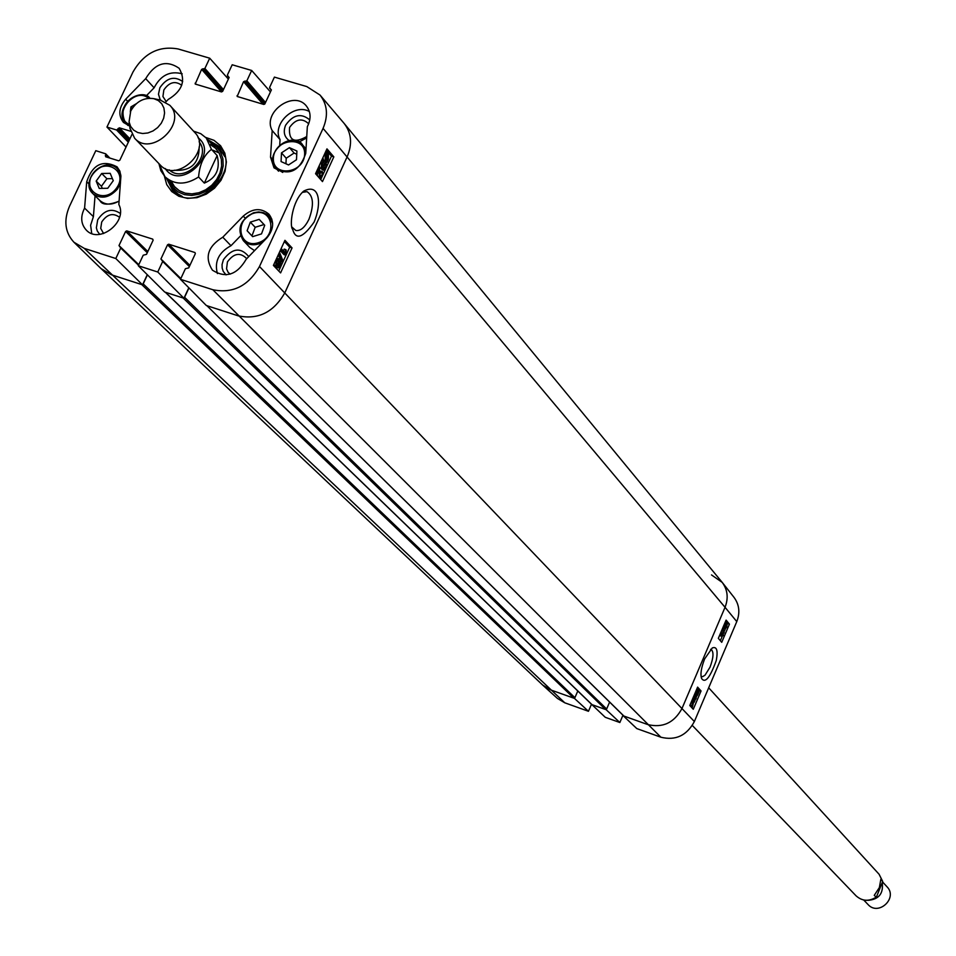 <?xml version="1.0" encoding="UTF-8"?>
<svg xmlns="http://www.w3.org/2000/svg" width="956" height="956" viewBox="0 0 956 956"><rect width="100%" height="100%" fill="white"/><g stroke="black" fill="none" stroke-linecap="round" stroke-linejoin="round"><path stroke-width="1.43" d="M623.455 715.614L206.771 305.562M344.029 123.288L721.947 582.073C727.624 589.517 728.651 597.93 725.042 607.299L682.046 708.384C674.219 722.82 662.759 728.197 647.654 724.529L623.886 716.044M344.303 123.623C351.485 133.111 352.453 144.153 347.195 156.712L284.876 292.715C273.703 312.277 258.168 319.985 238.247 315.85L207.117 305.765M609.605 702.086L606.642 709.005L184.604 297.292L184.126 297.854M605.578 709.507L592.039 704.668L165.484 292.285L183.158 298.009L605.578 709.507L606.642 709.005M577.794 690.997L574.915 697.677L143.209 283.896L142.731 284.446M147.272 274.695L142.54 284.852L115.807 258.526L84.248 248.369L73.911 242.215L101.025 268.576L111.398 274.766L141.775 284.601L573.851 698.179L574.915 697.677M573.851 698.179L550.513 689.85L542.661 685.046L101.3 268.839L111.398 274.766L142.54 284.852M143.209 283.896L147.427 274.838M184.604 297.292L188.953 287.899M217.143 155.565C220.489 168.925 216.223 178.103 204.333 183.098L198.585 176.98C199.637 164.277 203.939 155.063 211.467 149.363L217.143 155.565L204.333 183.098M198.585 176.98C185.811 185.189 174.601 185.106 164.958 176.752L160.859 170.73L158.899 163.596L164.958 176.752L175.318 187.531M130.733 111.027C136.218 101.444 143.902 97.309 153.796 98.647L158.266 100.523L161.743 103.738L163.906 108.004L164.575 112.963L163.679 118.174L161.313 123.193L157.668 127.566L153.056 130.924L147.905 132.968L142.647 133.517L137.736 132.537L133.613 130.1L130.637 126.419L129.06 121.842L130.733 111.027M160.058 99.974L169.81 105.279C187.902 123.204 151.347 157.453 134.629 138.238L129.968 128.164M169.81 105.279L194.761 132.466C212.65 150.212 176.693 183.911 160.154 164.91L134.629 138.238M874.25 895.366L879.353 887.586L880.835 879.317L882.687 881.456L876.365 897.218L874.25 895.366M863.758 900.062L868.072 904.567C878.504 916.398 898.162 897.971 887.037 886.798L882.687 882.065M868.323 900.313C878.588 899.369 883.26 893.836 882.34 883.691M103.583 233.539L100.715 228.4L101.718 221.983C107.108 214.108 113.047 212.555 119.548 217.299M306.757 136.529C294.293 143.591 288.569 140.556 289.572 127.447C295.739 118.926 302.12 117.708 308.692 123.802M230.121 274.157L228.102 272.245L226.548 268.827L227.432 261.896C233.826 253.149 240.267 252.073 246.744 258.67M166.177 101.551L162.926 96.52L163.846 89.96C169.26 82.108 175.223 80.555 181.724 85.287M168.591 180.541L173.729 191.547M220.466 147.738L209.818 141.906M169.678 181.664L173.084 187.507L178.139 191.941L184.472 194.654L191.618 195.442L199.087 194.235L206.293 191.128L212.746 186.336L217.944 180.218L221.505 173.215L223.202 165.854L222.879 158.66L220.573 152.159L216.474 146.842L210.87 143.065L219.294 148.132L224.863 156.724M171.196 181.138L174.458 186.575L179.25 190.686L185.213 193.184L191.941 193.877L198.944 192.718L205.707 189.778L211.754 185.285L216.642 179.549L220 172.988L221.613 166.069L221.362 159.317L219.259 153.199L215.459 148.144L210.248 144.535M219.139 152.984L212.961 150.212M95.05 195.789L93.401 216.654L90.617 225.234L91.728 233.503M120.289 213.451C111.912 207.775 104.383 209.902 97.703 219.82L96.365 227.815L97.261 230.958L99.723 234.363M182.202 73.803C170.001 70.601 160.644 75.261 154.107 87.797L146.101 96.03M182.68 81.535C174.303 75.703 166.703 77.783 159.879 87.749L158.469 94.226L160.285 100.022M309.362 111.529C294.185 102.758 271.492 124.495 280.06 139.6L279.714 145.073M309.78 119.93C301.2 112.784 293.145 114.553 285.617 125.212C283.036 131.749 284.231 136.887 289.178 140.616M298.965 142.074L306.673 137.927M240.47 235.941L230.982 245.728C218.745 252.336 214.228 261.609 217.406 273.571M248.751 256.602C240.721 246.995 232.272 248.034 223.405 259.709L222.055 264.549L222.174 268.134L223.262 271.42L226.082 274.898M316.388 174.661L319.507 167.886L320.129 177.003L321.778 175.916L322.495 171.662L322.196 176.442L319.961 178.593M318.384 167.551L319.507 167.886M319.806 176.131L320.26 172.439L321.837 172.905M320.26 172.439L320.917 171.196L322.495 171.662M319.316 177.983L319.208 170.24L316.902 175.247M317.404 175.82L317.452 174.064M323.749 162.699L321.969 163.751L321.897 166.906L324.012 164.898L324.323 168.865L325.518 167.778L326.271 163.858L325.96 168.244L323.833 170.24L323.236 167.563L321.288 168.268L321.539 163.237L323.869 161.134L323.248 162.544M321.575 166.213L322.435 164.42L324.012 164.898M323.809 167.575L324.311 165.758M324.287 165.34L324.012 164.552L325.59 165.018M324.012 164.552L324.693 163.392L326.271 163.858M322.686 169.762L321.527 168.519M320.654 168.089L319.71 167.802L319.196 165.77M321.479 160.799L323.475 161.122M325.912 159.963L326.605 160.166L325.626 159.7L325.554 155.72L326.57 154.358L326.605 160.166M327.012 159.999L326.988 154.179L327.98 154.633L328.051 158.636L327.012 159.999M327.024 162.245L325.171 160.728L325.195 155.338L326.976 151.813L326.976 153.199L328.434 153.605L328.41 159.043L327.024 162.245M325.028 160.955L325.04 162.066L326.617 162.544M325.865 161.206L323.594 160.25L322.889 157.74M325.076 152.984L326.57 153.426M325.602 151.825L326.558 152.112M325.781 151.454L326.976 151.813M278.459 265.29L278.985 263.629M280.311 263.031L280.216 265.445L278.961 266.533L278.805 263.987L279.785 262.864M276.141 263.987L277.18 260.618M278.435 260.438L278.375 263.474L276.786 264.86L276.535 261.609L278.435 260.438L277.778 260.235M280.897 261.693L280.67 265.887L278.483 267.931L277.933 265.218L275.866 265.983L276.093 261.119L278.59 258.825L279.26 262.314L280.897 261.693M277.3 267.441L276.176 266.222M275.161 265.768L273.822 264.513M276.678 258.299L278.1 258.825M283.036 260.928L282.57 261.956L279.331 254.069L279.809 253.029L283.036 260.928M278.268 254.834L280.992 261.466L282.57 261.956M278.71 253.878L279.331 254.069M279.188 252.838L279.809 253.029M281.709 249.146L285.199 252.838L285.713 249.588L286.238 250.149L285.593 255.168L281.124 250.424L281.709 249.146L280.992 248.919M283.717 251.273L284.135 249.098L285.713 249.588M280.204 250.639L284.016 254.678L285.593 255.168M280.395 250.209L281.124 250.424M326.247 167.539L331.469 156.151L326.355 150.2M320.714 179.585L321.825 177.183M322.531 175.629L325.626 168.889M278.758 270.99L289.692 247.174L284.386 241.521M292.058 247.903L280.586 272.902L273.404 265.421L284.948 240.315L292.058 247.903L289.692 247.174M333.835 156.856L322.483 181.592L315.552 173.705L326.964 148.861L333.835 156.856L331.469 156.151M302.287 192.395L306.972 191.642C313.496 195.896 314.154 205.122 308.943 219.318C304.868 227.492 300.471 231.197 295.762 230.456L292.082 227.193M314.058 222.139C321.718 204.572 320.212 182.429 303.661 191.14C292.058 201.119 289.333 226.01 292.667 229.392C295.774 240.41 302.897 237.996 314.058 222.139M323.068 128.379L259.482 266.509C248.273 286.059 232.726 293.803 212.829 289.728L180.481 279.319L206.341 305.514L238.247 315.85C258.168 319.985 273.703 312.277 284.876 292.715L347.195 156.712C352.513 143.974 351.461 132.836 344.052 123.312L320.009 95.038C327.394 104.527 328.41 115.64 323.068 128.379L725.042 607.299L682.046 708.384C674.219 722.82 662.759 728.197 647.654 724.529L623.3 715.829L636.804 728.592L660.895 737.219C675.605 740.816 686.767 735.582 694.367 721.529L736.777 621.603C740.219 612.677 739.311 604.598 734.029 597.38L722.246 582.431C727.659 589.84 728.592 598.121 725.042 607.299L736.777 621.603M188.81 287.756L183.934 298.26L157.764 272.018L138.285 265.744L164.707 292.034L183.934 298.26M272.185 130.554C261.992 112.402 293.994 89.577 306.458 106.128C310.951 112.103 311.238 118.962 307.33 126.694L305.753 153.366C299.527 171.447 288.939 176.274 274.014 167.85L270.524 157.154L272.185 130.554L280.06 139.6M129.669 126.061L123.467 122.44C118.006 115.258 118.747 107.514 125.69 99.209L145.694 78.631L154.107 87.797M145.694 78.631C155.147 63.06 166.284 59.595 179.119 68.258C186.097 80.376 182.476 90.784 168.22 99.448L165.723 102.029M86.709 181.712C92.636 164.42 102.746 159.473 117.062 166.846L119.835 171.064L120.91 176.215L118.843 204.512C128.056 221.673 99.484 244.306 86.398 230.229C80.854 224.122 80.256 216.749 84.594 208.109L86.709 181.712L89.004 183.982M84.594 208.109L93.401 216.654M222.784 237.208L243.254 216.104C252.48 208.217 261.036 207.583 268.947 214.204C274.48 221.684 273.751 229.619 266.748 238.044L246.194 259.243C237.004 274.934 225.759 278.59 212.447 270.201C204.345 257.415 207.787 246.421 222.784 237.208L230.982 245.728M207.811 139.707L219.51 146.615C243.661 170.706 195.144 216.176 172.666 190.519L166.535 178.39M164.384 176.131L166.738 184.604L171.71 191.535L178.868 196.279L187.555 198.382L196.972 197.665L206.233 194.164L214.491 188.213L220.967 180.349L225.066 171.339L226.393 161.982L224.851 153.175L220.585 145.73L213.989 140.317L205.695 137.425M115.807 258.526L120.731 248.022L118.998 245.561L125.606 231.46L126.766 230.886L152.733 239.131L153.127 240.207L146.507 254.356L143.209 255.216L138.285 265.744M157.764 272.018L162.687 261.454L160.931 258.968L167.539 244.784L168.71 244.198L194.952 252.539L195.359 253.627L188.738 267.871L185.404 268.72L180.481 279.319M271.241 90.175L269.592 87.474L274.408 77.113L306.768 86.566L320.009 95.038M269.664 88.322L271.385 89.876L264.896 103.846L263.725 104.431L237.16 96.46L243.565 81.69L246.863 80.794L251.679 70.469L270.44 91.907M229.022 77.711L227.385 75.07L232.189 64.769L251.679 70.469M227.456 75.918L229.141 77.448L222.652 91.334L221.493 91.931L195.215 84.044L201.62 69.358L204.895 68.462L209.711 58.197L228.376 79.097M126.037 147.045L106.953 127.064L133.015 71.939C143.926 53.201 158.959 45.541 178.139 48.971L209.711 58.197M106.953 127.064L116.584 130.004L119.357 127.817L130.614 131.247M131.94 134.509L119.835 160.214L118.687 160.799L105.686 156.784L105.698 153.82L95.791 150.678L69.489 206.317C63.49 220.478 64.96 232.451 73.911 242.215M247.102 230.731L250.329 222.115L259.184 219.366L264.716 225.269L261.502 233.897L252.635 236.646L247.102 230.731L252.659 236.634M264.704 225.305L263.987 224.552L255.168 227.289L251.954 235.881M259.184 219.366L263.987 224.552M250.329 222.115L255.168 227.289M289.417 147.654L296.91 151.036L296.48 159.748L288.557 164.958L281.064 161.564L281.494 152.864L289.417 147.654L294.101 153.044L286.214 158.242L285.94 163.775M281.494 152.864L286.214 158.242M296.754 154.251L294.101 153.044M130.303 111.995L130.924 106.917L136.182 103.786M130.924 106.917L132.251 108.327M112.414 178.629L106.905 178.724L101.42 186.289L102.28 188.368M101.683 173.49L110.191 173.335L113.262 180.684L107.753 188.272L99.233 188.428L96.174 181.078L101.683 173.49L106.905 178.724M96.174 181.078L101.42 186.289M699.637 690.232L697.486 695.275L697.641 689.479L696.016 693.399L696.446 690.232L698.059 688.511L697.784 693.697L699.637 690.232M697.354 694.964L696.159 694.546L697.486 695.275M696.159 694.546L696.183 693.04M696.315 692.12L696.47 690.985M695.084 693.076L696.016 693.399M698.25 689.563L699.374 689.957M694.821 699.469L696.088 696.374L694.785 698.107L694.881 695.586L693.447 699.23L693.865 696.303L695.275 694.606L695.37 696.219L696.506 695.382L696.099 698.693L694.534 700.497L694.821 699.469L693.626 699.051L694.665 698.059M693.781 697.749L694.785 698.107M693.817 697.474L694.594 697.749M692.598 698.92L693.447 699.23M693.423 700.091L694.45 700.449M693.255 700.031L693.626 699.051M693.064 701.692L692.765 705.444L693.064 701.692M692.813 701.883L692.24 705.707L692.813 701.883M691.881 705.42L692.514 705.648M692.933 700.425L693.901 701.035L692.395 707.165L692.467 706.281L691.666 706.305L692.933 700.425L692.084 700.127M692.216 699.804L693.184 700.15M691.248 706.233L692.395 707.165M690.901 706.03L690.184 704.596M691.762 700.879L692.861 701.274M724.612 626.371L725.58 623.874L724.612 626.371M725.449 627.841L726.644 624.698L726.536 626.813L725.449 627.841M724.206 627.351L724.6 624.531L725.939 622.882L726.022 624.603L727.169 623.814L726.739 627.076L725.21 628.917L725.126 626.718L723.274 627.028M724.206 628.51L723.704 627.22M723.011 628.152L724.254 632.932L722.712 628.044M722.21 629.239L723.059 632.525L724.254 632.932M722.987 635.764L721.35 633.816L720.621 635.752L721.278 632.334L723.393 634.832L722.987 635.764L721.206 634.653M719.557 635.489L720.872 636.051M719.593 635.393L720.621 635.752M691.869 707.739L692.144 707.082M694.187 702.278L695 700.366M696.709 696.35L697.199 695.179M720.346 640.699L722.509 635.597M723.023 634.402L723.728 632.753M724.337 631.295L725.353 628.928M727.337 624.256L727.647 623.515L725.664 621.125M721.72 642.312L718.338 638.333L726.094 620.097L729.44 624.137L721.72 642.312M729.44 624.137L727.647 623.515M693.279 709.268L689.79 705.516L697.605 687.137L701.059 690.961L693.279 709.268M701.059 690.961L699.553 690.423M710.571 649.327L711.109 649.423C713.917 651.777 713.546 657.692 710.021 667.18L705.038 675.175L702.648 676.669L701.13 676.358M704.644 658.899C701.142 667.993 700.15 674.554 701.644 678.593C705.277 683.564 710.153 677.505 716.295 660.405C718.111 650.391 716.761 646.244 712.268 647.953L704.644 658.899M591.489 704.237L588.454 711.288L574.437 698.382L550.513 689.85L542.996 685.356M591.525 704.273L605.279 717.311L619.847 722.521L606.164 709.711L591.441 704.464M711.515 574.926L722.246 582.431M622.965 715.231L619.847 722.521M543.008 685.368L557.444 698.43L564.781 702.803L588.454 711.288M660.895 737.219L212.829 289.728M564.781 702.803L84.248 248.369M694.367 721.529L259.482 266.509M216.355 149.064L206.281 138.034L211.467 149.363M198.023 137.712C220.071 154.215 180.218 191.57 165.173 168.495M199.183 146.866C199.183 163.536 190.865 171.327 174.231 170.252M199.099 141.823C212.28 157.262 183.755 183.994 169.212 169.845M882.603 881.241L879.09 874.262L708.683 687.794M876.377 897.218C869.1 901.795 862.336 901.329 856.074 895.832C862.133 901.197 868.777 901.675 876.031 897.266M221.41 149.005L210.057 142.181M168.842 180.804L174.924 192.562M169.654 181.64L174.195 190.399L177.912 193.925L182.405 196.518M320.2 175.438L321.778 175.916M318.001 172.857L319.113 173.191M322.088 165.376L323.666 165.854M323.941 167.3L325.518 167.778M321.873 169.511L323.463 169.989M319.71 167.802L321.288 168.268M320.499 162.926L321.539 163.237M326.988 154.334L327.98 154.633M327.012 158.326L328.051 158.636M323.594 160.25L325.171 160.728M324.132 155.027L325.195 155.338M324.693 153.82L325.865 154.167M278.638 264.943L280.216 265.445M276.798 262.972L278.375 263.474M279.511 261.251L280.228 261.478M276.535 267.202L278.112 267.704M274.288 265.493L275.866 265.983M275.471 260.928L276.093 261.119M270.524 157.154L272.759 159.688M125.69 99.209L127.554 101.193M243.254 216.104L245.095 218.076M147.822 251.559L126.766 230.886M147.284 252.719L125.606 231.46M138.524 265.242L120.731 248.022M138.751 264.764L120.779 247.365M120.504 247.018L118.998 245.561M196.255 84.451L195.132 83.184M221.481 91.919L201.62 69.358M222.64 91.37L202.768 68.772M222.891 90.844L203.736 69.047M223.465 89.613L204.895 68.462M229.07 77.603L227.779 76.122M189.897 265.386L168.71 244.198M189.348 266.569L167.539 244.784M180.6 279.092L162.687 261.454M180.815 278.614L162.735 260.809M162.377 260.402L160.931 258.968M238.175 96.867L237.076 95.612M262.984 104.216L243.565 81.69M264.621 104.204L244.724 81.105M264.943 103.738L245.704 81.391M265.529 102.495L246.863 80.794M271.301 90.055L269.998 88.526M106.642 157.071L105.315 155.732M108.769 157.728L105.793 154.705M109.713 158.027L105.853 154.095M128.319 142.193L116.584 130.004M128.881 141.01L117.731 129.418M129.359 139.994L118.209 128.403M129.908 138.811L119.357 127.817M253.531 213.296C273.153 206.998 277.981 236.801 258.228 242.776C238.534 249.002 233.885 219.235 253.531 213.296M272.663 223.608L269.305 216.355L266.676 214.168L261.191 212.196L253.758 212.853C240.171 219.904 236.706 229.165 243.338 240.637C248.68 245.513 255.121 246.062 262.637 242.286M254.559 250.615L249.815 247.449L243.338 240.637C236.61 229.117 240.028 219.832 253.591 212.77L258.622 211.957L263.438 212.662L267.596 214.801L271.851 219.127M304.641 154.418C303.865 173.789 272.197 177.469 273.368 158.11C274.181 138.847 305.705 135.059 304.641 154.418M305.812 152.434L302.729 145.085C290.767 129.897 262.685 154.561 276.117 168.447L282.737 172.427M129.442 124.495C111.243 116.728 133.804 85.873 148.598 98.277M127.984 125.487L125.63 123.025C114.206 100.774 143.472 88.131 149.865 98.217C136.911 86.219 112.832 110.872 125.63 123.025L129.634 125.798M116.513 188.153C104.335 205.122 80.639 190.292 93.007 173.562C105.076 156.676 128.857 171.327 116.513 188.153M120.838 175.056L117.564 169.021C105.017 155.111 78.93 181.066 92.852 193.614C101.121 199.529 109.354 197.976 117.552 188.953L120.492 183.062M119.118 200.999C111.756 205.301 105.339 205.134 99.854 200.509C102.053 205.086 108.47 205.325 119.106 201.202M696.327 692.025L697.522 692.443M697.151 688.201L697.772 688.416M694.797 698.059L695.872 698.442M693.841 697.318L694.665 697.605M695.514 695.024L696.207 695.263M690.471 705.887L691.666 706.305M691.08 702.469L691.977 702.78M724.636 625.26L725.473 625.547M725.449 626.443L726.536 626.813M725.018 622.619L725.783 622.882M726.213 623.491L726.835 623.706M723.847 628.391L725.042 628.797M206.926 305.705L623.623 715.877M165.292 292.225L591.776 704.512M206.281 138.034L200.76 133.685L193.53 131.139M129.06 121.842L130.1 129.048M153.796 98.647L160.919 100.165M856.074 895.832L692.323 725.461M882.687 881.456L879.09 874.262M323.833 170.24L322.256 169.762M321.754 168.591L320.176 168.125M323.869 161.134L322.291 160.668M327.8 153.151L326.976 152.9M278.483 267.931L276.905 267.441M276.296 266.258L274.719 265.768M278.59 258.825L277.013 258.335M280.574 261.478L279.522 261.155M138.775 264.692L120.611 247.102M180.851 278.543L162.568 260.534M109.88 158.075L105.698 153.82M254.535 250.639L249.815 247.449M306.016 148.909L302.729 145.085C295.535 131.593 263.748 147.296 276.117 168.447L278.566 171.208M120.002 171.483L117.564 169.021C110.37 156.975 79.946 172.319 92.852 193.614L99.854 200.509M697.928 688.416L697.175 688.153M696.362 695.275L695.502 694.976M694.534 700.497L693.339 700.067M691.881 706.46L690.686 706.03M725.939 622.882L725.042 622.571M727.014 623.706L726.213 623.432M725.21 628.917L724.015 628.51M724.337 627.435L723.154 627.028"/></g></svg>
